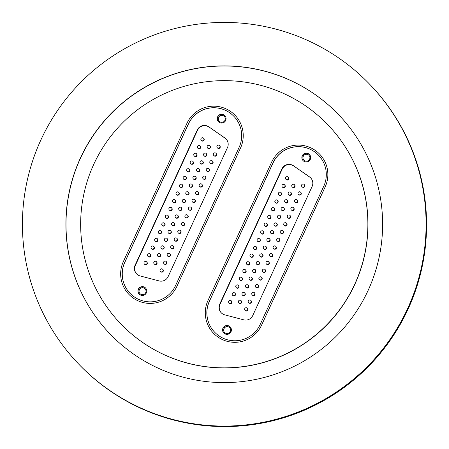 <?xml version="1.0" encoding="UTF-8"?>
<svg xmlns="http://www.w3.org/2000/svg" width="449" height="449" viewBox="0 0 449 449"><rect width="100%" height="100%" fill="white"/><g stroke="black" fill="none" stroke-linecap="round" stroke-linejoin="round"><path stroke-width="0.67" d="M370.868 85.501A201.848 201.814 136.5 0 1 370.925 85.568A201.848 201.814 136.5 0 1 407.883 308.833A201.848 201.814 136.5 0 1 78.115 363.477A201.848 201.814 136.5 0 1 78.053 363.415M93.79 164.255A143.624 143.596 136.5 0 1 328.432 125.372A143.624 143.596 136.5 0 1 354.727 284.234A143.624 143.596 136.5 0 1 120.085 323.117A143.624 143.596 136.5 0 1 93.79 164.255M328.432 125.372L328.533 125.479A143.624 143.596 136.5 0 1 354.828 284.34A143.624 143.596 136.5 0 1 120.186 323.224L120.085 323.117M109.438 333.326A158.374 158.345 136.5 0 1 80.489 158.2A158.374 158.345 136.5 0 1 339.18 115.275M368.129 290.396A158.374 158.345 136.5 0 1 109.388 333.27A158.374 158.345 136.5 0 1 80.388 158.093A158.374 158.345 136.5 0 1 339.13 115.219A158.374 158.345 136.5 0 1 368.129 290.396M40.893 139.936A201.848 201.814 136.5 0 1 370.666 85.293A201.848 201.814 136.5 0 1 407.625 308.558A201.848 201.814 136.5 0 1 77.851 363.202A201.848 201.814 136.5 0 1 40.893 139.936M370.666 85.293L370.807 85.439A201.848 201.814 136.5 0 1 407.765 308.704A201.848 201.814 136.5 0 1 77.991 363.348L77.851 363.202M370.925 85.568L371.149 85.798A201.848 201.814 136.5 0 1 408.107 309.064A201.848 201.814 136.5 0 1 78.334 363.707L78.115 363.477M123.352 261.587A29.499 29.494 -43.5 0 0 128.756 294.218A29.499 29.494 -43.5 0 0 176.951 286.232L240.535 147.99A29.499 29.494 -43.5 0 0 235.136 115.359A29.499 29.494 -43.5 0 0 186.936 123.346L123.352 261.587L186.936 123.346A29.499 29.494 136.5 0 1 235.136 115.359A29.499 29.494 136.5 0 1 240.535 147.99L176.951 286.232A29.499 29.494 136.5 0 1 128.756 294.218A29.499 29.494 136.5 0 1 123.352 261.587M207.982 300.499A29.499 29.494 -43.5 0 0 213.387 333.13A29.499 29.494 -43.5 0 0 261.582 325.143L325.166 186.907A29.499 29.494 -43.5 0 0 319.761 154.276A29.499 29.494 -43.5 0 0 271.566 162.263L207.982 300.499L271.566 162.263A29.499 29.494 136.5 0 1 319.761 154.276A29.499 29.494 136.5 0 1 325.166 186.907L261.582 325.143A29.499 29.494 136.5 0 1 213.387 333.13A29.499 29.494 136.5 0 1 207.982 300.499M163.217 271.269A1.555 1.555 -43.5 0 0 162.931 269.552L162.667 269.277A1.555 1.555 136.5 0 1 160.764 271.69A1.555 1.555 136.5 0 1 160.198 269.568A1.555 1.555 136.5 0 1 162.667 269.277A1.555 1.555 0 0 0 160.473 269.22A1.555 1.555 0 0 0 160.416 271.415L160.68 271.69A1.555 1.555 -43.5 0 0 163.217 271.269M166.77 263.541A1.555 1.555 -43.5 0 0 166.489 261.823L166.225 261.548A1.555 1.555 136.5 0 1 164.317 263.961A1.555 1.555 136.5 0 1 163.756 261.84A1.555 1.555 136.5 0 1 166.225 261.548A1.555 1.555 136.5 0 1 164.317 263.961A1.555 1.555 136.5 0 1 163.756 261.84A1.555 1.555 136.5 0 1 166.225 261.548A1.555 1.555 0 0 0 164.031 261.492A1.555 1.555 0 0 0 163.969 263.686L164.233 263.961A1.555 1.555 -43.5 0 0 166.77 263.541M170.328 255.812A1.555 1.555 -43.5 0 0 170.042 254.095L169.778 253.814A1.555 1.555 136.5 0 1 167.875 256.227A1.555 1.555 136.5 0 1 167.309 254.106A1.555 1.555 136.5 0 1 169.778 253.814A1.555 1.555 136.5 0 1 167.875 256.227A1.555 1.555 136.5 0 1 167.309 254.106A1.555 1.555 136.5 0 1 169.778 253.814A1.555 1.555 136.5 0 1 167.875 256.227A1.555 1.555 136.5 0 1 167.309 254.106A1.555 1.555 136.5 0 1 169.778 253.814A1.555 1.555 0 0 0 167.584 253.758A1.555 1.555 0 0 0 167.528 255.952L167.791 256.233A1.555 1.555 -43.5 0 0 170.328 255.812M173.881 248.084A1.555 1.555 -43.5 0 0 173.6 246.366L173.336 246.086A1.555 1.555 136.5 0 1 171.428 248.499A1.555 1.555 136.5 0 1 170.867 246.378A1.555 1.555 136.5 0 1 173.336 246.086A1.555 1.555 136.5 0 1 171.428 248.499A1.555 1.555 136.5 0 1 170.867 246.378A1.555 1.555 136.5 0 1 173.336 246.086A1.555 1.555 136.5 0 1 171.428 248.499A1.555 1.555 136.5 0 1 170.867 246.378A1.555 1.555 136.5 0 1 173.336 246.086A1.555 1.555 136.5 0 1 171.428 248.499A1.555 1.555 136.5 0 1 170.867 246.378A1.555 1.555 136.5 0 1 173.336 246.086A1.555 1.555 0 0 0 171.142 246.03A1.555 1.555 0 0 0 171.08 248.224L171.344 248.499A1.555 1.555 -43.5 0 0 173.881 248.084M177.439 240.35A1.555 1.555 -43.5 0 0 177.153 238.632L176.889 238.357A1.555 1.555 136.5 0 1 174.987 240.771A1.555 1.555 136.5 0 1 174.42 238.649A1.555 1.555 136.5 0 1 176.889 238.357A1.555 1.555 136.5 0 1 174.987 240.771A1.555 1.555 136.5 0 1 174.42 238.649A1.555 1.555 136.5 0 1 176.889 238.357A1.555 1.555 136.5 0 1 174.987 240.771A1.555 1.555 136.5 0 1 174.42 238.649A1.555 1.555 136.5 0 1 176.889 238.357A1.555 1.555 136.5 0 1 174.987 240.771A1.555 1.555 136.5 0 1 174.42 238.649A1.555 1.555 136.5 0 1 176.889 238.357A1.555 1.555 136.5 0 1 174.987 240.771A1.555 1.555 136.5 0 1 174.42 238.649A1.555 1.555 136.5 0 1 176.889 238.357A1.555 1.555 0 0 0 174.695 238.301A1.555 1.555 0 0 0 174.639 240.496L174.902 240.771A1.555 1.555 -43.5 0 0 177.439 240.35M180.992 232.621A1.555 1.555 -43.5 0 0 180.711 230.904L180.447 230.629A1.555 1.555 136.5 0 1 178.539 233.037A1.555 1.555 136.5 0 1 177.978 230.915A1.555 1.555 136.5 0 1 180.447 230.629A1.555 1.555 136.5 0 1 178.539 233.037A1.555 1.555 136.5 0 1 177.978 230.915A1.555 1.555 136.5 0 1 180.447 230.629A1.555 1.555 136.5 0 1 178.539 233.037A1.555 1.555 136.5 0 1 177.978 230.915A1.555 1.555 136.5 0 1 180.447 230.629A1.555 1.555 136.5 0 1 178.539 233.037A1.555 1.555 136.5 0 1 177.978 230.915A1.555 1.555 136.5 0 1 180.447 230.629A1.555 1.555 136.5 0 1 178.539 233.037A1.555 1.555 136.5 0 1 177.978 230.915A1.555 1.555 136.5 0 1 180.447 230.629A1.555 1.555 136.5 0 1 178.539 233.037A1.555 1.555 136.5 0 1 177.978 230.915A1.555 1.555 136.5 0 1 180.447 230.629A1.555 1.555 0 0 0 178.253 230.567A1.555 1.555 0 0 0 178.191 232.762L178.455 233.042A1.555 1.555 -43.5 0 0 180.992 232.621M184.55 224.893A1.555 1.555 -43.5 0 0 184.264 223.175L184 222.895A1.555 1.555 136.5 0 1 182.098 225.308A1.555 1.555 136.5 0 1 181.531 223.187A1.555 1.555 136.5 0 1 184 222.895A1.555 1.555 136.5 0 1 182.098 225.308A1.555 1.555 136.5 0 1 181.531 223.187A1.555 1.555 136.5 0 1 184 222.895A1.555 1.555 136.5 0 1 182.098 225.308A1.555 1.555 136.5 0 1 181.531 223.187A1.555 1.555 136.5 0 1 184 222.895A1.555 1.555 136.5 0 1 182.098 225.308A1.555 1.555 136.5 0 1 181.531 223.187A1.555 1.555 136.5 0 1 184 222.895A1.555 1.555 136.5 0 1 182.098 225.308A1.555 1.555 136.5 0 1 181.531 223.187A1.555 1.555 136.5 0 1 184 222.895A1.555 1.555 136.5 0 1 182.098 225.308A1.555 1.555 136.5 0 1 181.531 223.187A1.555 1.555 136.5 0 1 184 222.895A1.555 1.555 136.5 0 1 182.098 225.308A1.555 1.555 136.5 0 1 181.531 223.187A1.555 1.555 136.5 0 1 184 222.895A1.555 1.555 0 0 0 181.806 222.839A1.555 1.555 0 0 0 181.75 225.033L182.013 225.314A1.555 1.555 -43.5 0 0 184.55 224.893M188.103 217.159A1.555 1.555 -43.5 0 0 187.822 215.441L187.559 215.166A1.555 1.555 136.5 0 1 185.65 217.58A1.555 1.555 136.5 0 1 185.089 215.458A1.555 1.555 136.5 0 1 187.559 215.166A1.555 1.555 136.5 0 1 185.65 217.58A1.555 1.555 136.5 0 1 185.089 215.458A1.555 1.555 136.5 0 1 187.559 215.166A1.555 1.555 136.5 0 1 185.65 217.58A1.555 1.555 136.5 0 1 185.089 215.458A1.555 1.555 136.5 0 1 187.559 215.166A1.555 1.555 136.5 0 1 185.65 217.58A1.555 1.555 136.5 0 1 185.089 215.458A1.555 1.555 136.5 0 1 187.559 215.166A1.555 1.555 136.5 0 1 185.65 217.58A1.555 1.555 136.5 0 1 185.089 215.458A1.555 1.555 136.5 0 1 187.559 215.166A1.555 1.555 136.5 0 1 185.65 217.58A1.555 1.555 136.5 0 1 185.089 215.458A1.555 1.555 136.5 0 1 187.559 215.166A1.555 1.555 136.5 0 1 185.65 217.58A1.555 1.555 136.5 0 1 185.089 215.458A1.555 1.555 136.5 0 1 187.559 215.166A1.555 1.555 136.5 0 1 185.65 217.58A1.555 1.555 136.5 0 1 185.089 215.458A1.555 1.555 136.5 0 1 187.559 215.166A1.555 1.555 0 0 0 185.364 215.11A1.555 1.555 0 0 0 185.302 217.305L185.566 217.58A1.555 1.555 -43.5 0 0 188.103 217.159M220.105 147.592A1.555 1.555 -43.5 0 0 219.819 145.874L219.555 145.594A1.555 1.555 136.5 0 1 217.653 148.007A1.555 1.555 136.5 0 1 217.086 145.886A1.555 1.555 136.5 0 1 219.555 145.594A1.555 1.555 0 0 0 217.361 145.538A1.555 1.555 0 0 0 217.305 147.732L217.569 148.013A1.555 1.555 -43.5 0 0 220.105 147.592M216.547 155.32A1.555 1.555 -43.5 0 0 216.261 153.603L216.003 153.328A1.555 1.555 136.5 0 1 214.094 155.736A1.555 1.555 136.5 0 1 213.528 153.62A1.555 1.555 136.5 0 1 216.003 153.328A1.555 1.555 136.5 0 1 214.094 155.736A1.555 1.555 136.5 0 1 213.528 153.62A1.555 1.555 136.5 0 1 216.003 153.328A1.555 1.555 0 0 0 213.803 153.266A1.555 1.555 0 0 0 213.746 155.466L214.01 155.741A1.555 1.555 -43.5 0 0 216.547 155.32M212.994 163.049A1.555 1.555 -43.5 0 0 212.708 161.331L212.444 161.056A1.555 1.555 136.5 0 1 210.542 163.47A1.555 1.555 136.5 0 1 209.975 161.348A1.555 1.555 136.5 0 1 212.444 161.056A1.555 1.555 136.5 0 1 210.542 163.47A1.555 1.555 136.5 0 1 209.975 161.348A1.555 1.555 136.5 0 1 212.444 161.056A1.555 1.555 136.5 0 1 210.542 163.47A1.555 1.555 136.5 0 1 209.975 161.348A1.555 1.555 136.5 0 1 212.444 161.056A1.555 1.555 0 0 0 210.25 161A1.555 1.555 0 0 0 210.194 163.195L210.458 163.47A1.555 1.555 -43.5 0 0 212.994 163.049M209.436 170.783A1.555 1.555 -43.5 0 0 209.15 169.065L208.892 168.785A1.555 1.555 136.5 0 1 206.983 171.198A1.555 1.555 136.5 0 1 206.422 169.077A1.555 1.555 136.5 0 1 208.892 168.785A1.555 1.555 136.5 0 1 206.983 171.198A1.555 1.555 136.5 0 1 206.422 169.077A1.555 1.555 136.5 0 1 208.892 168.785A1.555 1.555 136.5 0 1 206.983 171.198A1.555 1.555 136.5 0 1 206.422 169.077A1.555 1.555 136.5 0 1 208.892 168.785A1.555 1.555 136.5 0 1 206.983 171.198A1.555 1.555 136.5 0 1 206.422 169.077A1.555 1.555 136.5 0 1 208.892 168.785A1.555 1.555 0 0 0 206.692 168.729A1.555 1.555 0 0 0 206.635 170.923L206.899 171.204A1.555 1.555 -43.5 0 0 209.436 170.783M205.883 178.511A1.555 1.555 -43.5 0 0 205.597 176.794L205.333 176.519A1.555 1.555 136.5 0 1 203.431 178.927A1.555 1.555 136.5 0 1 202.864 176.805A1.555 1.555 136.5 0 1 205.333 176.519A1.555 1.555 136.5 0 1 203.431 178.927A1.555 1.555 136.5 0 1 202.864 176.805A1.555 1.555 136.5 0 1 205.333 176.519A1.555 1.555 136.5 0 1 203.431 178.927A1.555 1.555 136.5 0 1 202.864 176.805A1.555 1.555 136.5 0 1 205.333 176.519A1.555 1.555 136.5 0 1 203.431 178.927A1.555 1.555 136.5 0 1 202.864 176.805A1.555 1.555 136.5 0 1 205.333 176.519A1.555 1.555 136.5 0 1 203.431 178.927A1.555 1.555 136.5 0 1 202.864 176.805A1.555 1.555 136.5 0 1 205.333 176.519A1.555 1.555 0 0 0 203.139 176.457A1.555 1.555 0 0 0 203.083 178.651L203.346 178.932A1.555 1.555 -43.5 0 0 205.883 178.511M202.325 186.24A1.555 1.555 -43.5 0 0 202.039 184.522L201.781 184.247A1.555 1.555 136.5 0 1 199.872 186.661A1.555 1.555 136.5 0 1 199.311 184.539A1.555 1.555 136.5 0 1 201.781 184.247A1.555 1.555 136.5 0 1 199.872 186.661A1.555 1.555 136.5 0 1 199.311 184.539A1.555 1.555 136.5 0 1 201.781 184.247A1.555 1.555 136.5 0 1 199.872 186.661A1.555 1.555 136.5 0 1 199.311 184.539A1.555 1.555 136.5 0 1 201.781 184.247A1.555 1.555 136.5 0 1 199.872 186.661A1.555 1.555 136.5 0 1 199.311 184.539A1.555 1.555 136.5 0 1 201.781 184.247A1.555 1.555 136.5 0 1 199.872 186.661A1.555 1.555 136.5 0 1 199.311 184.539A1.555 1.555 136.5 0 1 201.781 184.247A1.555 1.555 136.5 0 1 199.872 186.661A1.555 1.555 136.5 0 1 199.311 184.539A1.555 1.555 136.5 0 1 201.781 184.247A1.555 1.555 0 0 0 199.581 184.191A1.555 1.555 0 0 0 199.524 186.386L199.788 186.661A1.555 1.555 -43.5 0 0 202.325 186.24M198.772 193.974A1.555 1.555 -43.5 0 0 198.486 192.256L198.222 191.976A1.555 1.555 136.5 0 1 196.32 194.389A1.555 1.555 136.5 0 1 195.753 192.267A1.555 1.555 136.5 0 1 198.222 191.976A1.555 1.555 136.5 0 1 196.32 194.389A1.555 1.555 136.5 0 1 195.753 192.267A1.555 1.555 136.5 0 1 198.222 191.976A1.555 1.555 136.5 0 1 196.32 194.389A1.555 1.555 136.5 0 1 195.753 192.267A1.555 1.555 136.5 0 1 198.222 191.976A1.555 1.555 136.5 0 1 196.32 194.389A1.555 1.555 136.5 0 1 195.753 192.267A1.555 1.555 136.5 0 1 198.222 191.976A1.555 1.555 136.5 0 1 196.32 194.389A1.555 1.555 136.5 0 1 195.753 192.267A1.555 1.555 136.5 0 1 198.222 191.976A1.555 1.555 136.5 0 1 196.32 194.389A1.555 1.555 136.5 0 1 195.753 192.267A1.555 1.555 136.5 0 1 198.222 191.976A1.555 1.555 136.5 0 1 196.32 194.389A1.555 1.555 136.5 0 1 195.753 192.267A1.555 1.555 136.5 0 1 198.222 191.976A1.555 1.555 0 0 0 196.028 191.919A1.555 1.555 0 0 0 195.972 194.114L196.235 194.389A1.555 1.555 -43.5 0 0 198.772 193.974M195.214 201.702A1.555 1.555 -43.5 0 0 194.933 199.985L194.67 199.704A1.555 1.555 136.5 0 1 192.761 202.117A1.555 1.555 136.5 0 1 192.2 199.996A1.555 1.555 136.5 0 1 194.67 199.704A1.555 1.555 136.5 0 1 192.761 202.117A1.555 1.555 136.5 0 1 192.2 199.996A1.555 1.555 136.5 0 1 194.67 199.704A1.555 1.555 136.5 0 1 192.761 202.117A1.555 1.555 136.5 0 1 192.2 199.996A1.555 1.555 136.5 0 1 194.67 199.704A1.555 1.555 136.5 0 1 192.761 202.117A1.555 1.555 136.5 0 1 192.2 199.996A1.555 1.555 136.5 0 1 194.67 199.704A1.555 1.555 136.5 0 1 192.761 202.117A1.555 1.555 136.5 0 1 192.2 199.996A1.555 1.555 136.5 0 1 194.67 199.704A1.555 1.555 136.5 0 1 192.761 202.117A1.555 1.555 136.5 0 1 192.2 199.996A1.555 1.555 136.5 0 1 194.67 199.704A1.555 1.555 136.5 0 1 192.761 202.117A1.555 1.555 136.5 0 1 192.2 199.996A1.555 1.555 136.5 0 1 194.67 199.704A1.555 1.555 136.5 0 1 192.761 202.117A1.555 1.555 136.5 0 1 192.2 199.996A1.555 1.555 136.5 0 1 194.67 199.704A1.555 1.555 0 0 0 192.475 199.648A1.555 1.555 0 0 0 192.413 201.842L192.677 202.123A1.555 1.555 -43.5 0 0 195.214 201.702M191.661 209.43A1.555 1.555 -43.5 0 0 191.375 207.713L191.111 207.438A1.555 1.555 136.5 0 1 189.209 209.851A1.555 1.555 136.5 0 1 188.642 207.73A1.555 1.555 136.5 0 1 191.111 207.438A1.555 1.555 136.5 0 1 189.209 209.851A1.555 1.555 136.5 0 1 188.642 207.73A1.555 1.555 136.5 0 1 191.111 207.438A1.555 1.555 136.5 0 1 189.209 209.851A1.555 1.555 136.5 0 1 188.642 207.73A1.555 1.555 136.5 0 1 191.111 207.438A1.555 1.555 136.5 0 1 189.209 209.851A1.555 1.555 136.5 0 1 188.642 207.73A1.555 1.555 136.5 0 1 191.111 207.438A1.555 1.555 136.5 0 1 189.209 209.851A1.555 1.555 136.5 0 1 188.642 207.73A1.555 1.555 136.5 0 1 191.111 207.438A1.555 1.555 136.5 0 1 189.209 209.851A1.555 1.555 136.5 0 1 188.642 207.73A1.555 1.555 136.5 0 1 191.111 207.438A1.555 1.555 136.5 0 1 189.209 209.851A1.555 1.555 136.5 0 1 188.642 207.73A1.555 1.555 136.5 0 1 191.111 207.438A1.555 1.555 136.5 0 1 189.209 209.851A1.555 1.555 136.5 0 1 188.642 207.73A1.555 1.555 136.5 0 1 191.111 207.438A1.555 1.555 136.5 0 1 189.209 209.851A1.555 1.555 136.5 0 1 188.642 207.73A1.555 1.555 136.5 0 1 191.111 207.438A1.555 1.555 0 0 0 188.917 207.376A1.555 1.555 0 0 0 188.861 209.576L189.124 209.851A1.555 1.555 -43.5 0 0 191.661 209.43M146.374 292.883A4.417 4.417 -43.5 0 0 145.56 287.994A4.417 4.417 -43.5 0 0 138.348 289.19A4.417 4.417 -43.5 0 0 139.156 294.078A4.417 4.417 -43.5 0 0 146.374 292.883M145.633 288.073A4.417 4.417 -43.5 0 0 138.488 289.341A4.417 4.417 -43.5 0 0 139.224 294.151M145.689 292.653A3.508 3.508 -43.5 0 0 145.044 288.769A3.508 3.508 -43.5 0 0 139.313 289.717A3.508 3.508 -43.5 0 0 139.953 293.601A3.508 3.508 -43.5 0 0 145.689 292.653M145.072 288.802A3.508 3.508 -43.5 0 0 139.37 289.785A3.508 3.508 -43.5 0 0 139.987 293.629M225.656 120.506A4.417 4.417 -43.5 0 0 224.848 115.623A4.417 4.417 -43.5 0 0 217.63 116.819A4.417 4.417 -43.5 0 0 218.439 121.701A4.417 4.417 -43.5 0 0 225.656 120.506M224.915 115.696A4.417 4.417 -43.5 0 0 217.771 116.965A4.417 4.417 -43.5 0 0 218.511 121.774M224.971 120.276A3.508 3.508 -43.5 0 0 224.326 116.392A3.508 3.508 -43.5 0 0 218.596 117.346A3.508 3.508 -43.5 0 0 219.235 121.224A3.508 3.508 -43.5 0 0 224.971 120.276M224.36 116.426A3.508 3.508 -43.5 0 0 218.657 117.408A3.508 3.508 -43.5 0 0 219.269 121.258M156.695 262.003A1.555 1.555 136.5 0 1 156.982 263.72A1.555 1.555 136.5 0 1 154.445 264.141L154.181 263.866A1.555 1.555 136.5 0 1 153.968 262.02A1.555 1.555 136.5 0 1 156.437 261.728A1.555 1.555 136.5 0 1 154.529 264.141A1.555 1.555 136.5 0 1 154.181 263.866A1.555 1.555 0 0 1 154.237 261.672A1.555 1.555 0 0 1 156.437 261.728L156.695 262.003M160.254 254.274A1.555 1.555 136.5 0 1 160.54 255.992A1.555 1.555 136.5 0 1 158.003 256.413L157.739 256.138A1.555 1.555 136.5 0 1 157.52 254.291A1.555 1.555 136.5 0 1 159.99 253.999A1.555 1.555 136.5 0 1 158.087 256.413A1.555 1.555 136.5 0 1 157.739 256.138A1.555 1.555 0 0 1 157.795 253.943A1.555 1.555 0 0 1 159.99 253.999L160.254 254.274M163.806 246.546A1.555 1.555 136.5 0 1 164.093 248.263A1.555 1.555 136.5 0 1 161.556 248.684L161.292 248.404A1.555 1.555 136.5 0 1 161.073 246.557A1.555 1.555 136.5 0 1 163.548 246.265A1.555 1.555 136.5 0 1 161.64 248.679A1.555 1.555 136.5 0 1 161.292 248.404A1.555 1.555 0 0 1 161.348 246.209A1.555 1.555 0 0 1 163.548 246.265L163.806 246.546M167.365 238.817A1.555 1.555 136.5 0 1 167.651 240.535A1.555 1.555 136.5 0 1 165.114 240.95L164.85 240.675A1.555 1.555 136.5 0 1 164.631 238.829A1.555 1.555 136.5 0 1 167.101 238.537A1.555 1.555 136.5 0 1 165.198 240.95A1.555 1.555 136.5 0 1 164.85 240.675A1.555 1.555 0 0 1 164.906 238.481A1.555 1.555 0 0 1 167.101 238.537L167.365 238.817M170.917 231.083A1.555 1.555 136.5 0 1 171.204 232.801A1.555 1.555 136.5 0 1 168.667 233.222L168.403 232.947A1.555 1.555 136.5 0 1 168.184 231.1A1.555 1.555 136.5 0 1 170.654 230.808A1.555 1.555 136.5 0 1 168.751 233.222A1.555 1.555 136.5 0 1 168.403 232.947A1.555 1.555 0 0 1 168.459 230.752A1.555 1.555 0 0 1 170.654 230.808L170.917 231.083M174.476 223.355A1.555 1.555 136.5 0 1 174.762 225.072A1.555 1.555 136.5 0 1 172.225 225.493L171.961 225.213A1.555 1.555 136.5 0 1 171.743 223.366A1.555 1.555 136.5 0 1 174.212 223.08A1.555 1.555 136.5 0 1 172.309 225.488A1.555 1.555 136.5 0 1 171.961 225.213A1.555 1.555 0 0 1 172.018 223.018A1.555 1.555 0 0 1 174.212 223.08L174.476 223.355M178.029 215.627A1.555 1.555 136.5 0 1 178.315 217.344A1.555 1.555 136.5 0 1 175.778 217.765L175.514 217.484A1.555 1.555 136.5 0 1 175.295 215.638A1.555 1.555 136.5 0 1 177.765 215.346A1.555 1.555 136.5 0 1 175.862 217.759A1.555 1.555 136.5 0 1 175.514 217.484A1.555 1.555 0 0 1 175.57 215.29A1.555 1.555 0 0 1 177.765 215.346L178.029 215.627M210.031 146.054A1.555 1.555 136.5 0 1 210.312 147.772A1.555 1.555 136.5 0 1 207.775 148.192L207.517 147.917A1.555 1.555 136.5 0 1 207.298 146.071A1.555 1.555 136.5 0 1 209.767 145.779A1.555 1.555 136.5 0 1 207.865 148.192A1.555 1.555 136.5 0 1 207.517 147.917A1.555 1.555 0 0 1 207.573 145.717A1.555 1.555 0 0 1 209.767 145.779L210.031 146.054M206.473 153.782A1.555 1.555 136.5 0 1 206.759 155.5A1.555 1.555 136.5 0 1 204.222 155.921L203.958 155.646A1.555 1.555 136.5 0 1 203.739 153.799A1.555 1.555 136.5 0 1 206.209 153.507A1.555 1.555 136.5 0 1 204.306 155.921A1.555 1.555 136.5 0 1 203.958 155.646A1.555 1.555 0 0 1 204.014 153.451A1.555 1.555 0 0 1 206.209 153.507L206.473 153.782M202.92 161.517A1.555 1.555 136.5 0 1 203.201 163.234A1.555 1.555 136.5 0 1 200.664 163.655L200.406 163.374A1.555 1.555 136.5 0 1 200.187 161.528A1.555 1.555 136.5 0 1 202.656 161.236A1.555 1.555 136.5 0 1 200.754 163.649A1.555 1.555 136.5 0 1 200.406 163.374A1.555 1.555 0 0 1 200.462 161.18A1.555 1.555 0 0 1 202.656 161.236L202.92 161.517M199.362 169.245A1.555 1.555 136.5 0 1 199.648 170.962A1.555 1.555 136.5 0 1 197.111 171.383L196.847 171.103A1.555 1.555 136.5 0 1 196.628 169.256A1.555 1.555 136.5 0 1 199.098 168.97A1.555 1.555 136.5 0 1 197.195 171.378A1.555 1.555 136.5 0 1 196.847 171.103A1.555 1.555 0 0 1 196.903 168.908A1.555 1.555 0 0 1 199.098 168.97L199.362 169.245M195.809 176.973A1.555 1.555 136.5 0 1 196.09 178.691A1.555 1.555 136.5 0 1 193.553 179.112L193.294 178.837A1.555 1.555 136.5 0 1 193.076 176.99A1.555 1.555 136.5 0 1 195.545 176.698A1.555 1.555 136.5 0 1 193.642 179.112A1.555 1.555 136.5 0 1 193.294 178.837A1.555 1.555 0 0 1 193.351 176.642A1.555 1.555 0 0 1 195.545 176.698L195.809 176.973M192.251 184.707A1.555 1.555 136.5 0 1 192.537 186.425A1.555 1.555 136.5 0 1 190 186.84L189.736 186.565A1.555 1.555 136.5 0 1 189.517 184.719A1.555 1.555 136.5 0 1 191.987 184.427A1.555 1.555 136.5 0 1 190.084 186.84A1.555 1.555 136.5 0 1 189.736 186.565A1.555 1.555 0 0 1 189.792 184.371A1.555 1.555 0 0 1 191.987 184.427L192.251 184.707M188.698 192.436A1.555 1.555 136.5 0 1 188.978 194.153A1.555 1.555 136.5 0 1 186.442 194.574L186.183 194.294A1.555 1.555 136.5 0 1 185.965 192.447A1.555 1.555 136.5 0 1 188.434 192.155A1.555 1.555 136.5 0 1 186.531 194.569A1.555 1.555 136.5 0 1 186.183 194.294A1.555 1.555 0 0 1 186.24 192.099A1.555 1.555 0 0 1 188.434 192.155L188.698 192.436M185.14 200.164A1.555 1.555 136.5 0 1 185.426 201.882A1.555 1.555 136.5 0 1 182.889 202.303L182.625 202.028A1.555 1.555 136.5 0 1 182.406 200.181A1.555 1.555 136.5 0 1 184.876 199.889A1.555 1.555 136.5 0 1 182.973 202.303A1.555 1.555 136.5 0 1 182.625 202.028A1.555 1.555 0 0 1 182.681 199.827A1.555 1.555 0 0 1 184.876 199.889L185.14 200.164M181.587 207.893A1.555 1.555 136.5 0 1 181.867 209.61A1.555 1.555 136.5 0 1 179.336 210.031L179.072 209.756A1.555 1.555 136.5 0 1 178.854 207.909A1.555 1.555 136.5 0 1 181.323 207.618A1.555 1.555 136.5 0 1 179.42 210.031A1.555 1.555 136.5 0 1 179.072 209.756A1.555 1.555 0 0 1 179.129 207.561A1.555 1.555 0 0 1 181.323 207.618L181.587 207.893M146.907 262.188A1.555 1.555 136.5 0 1 147.193 263.905A1.555 1.555 136.5 0 1 144.657 264.326L144.393 264.046A1.555 1.555 136.5 0 1 144.174 262.199A1.555 1.555 136.5 0 1 146.643 261.907A1.555 1.555 136.5 0 1 144.741 264.321A1.555 1.555 136.5 0 1 144.393 264.046A1.555 1.555 0 0 1 144.449 261.851A1.555 1.555 0 0 1 146.643 261.907L146.907 262.188M150.466 254.454A1.555 1.555 136.5 0 1 150.746 256.171A1.555 1.555 136.5 0 1 148.209 256.592L147.951 256.317A1.555 1.555 136.5 0 1 147.732 254.471A1.555 1.555 136.5 0 1 150.202 254.179A1.555 1.555 136.5 0 1 148.299 256.592A1.555 1.555 136.5 0 1 147.951 256.317A1.555 1.555 0 0 1 148.007 254.123A1.555 1.555 0 0 1 150.202 254.179L150.466 254.454M154.018 246.726A1.555 1.555 136.5 0 1 154.304 248.443A1.555 1.555 136.5 0 1 151.768 248.864L151.504 248.589A1.555 1.555 136.5 0 1 151.285 246.742A1.555 1.555 136.5 0 1 153.754 246.45A1.555 1.555 136.5 0 1 151.852 248.864A1.555 1.555 136.5 0 1 151.504 248.589A1.555 1.555 0 0 1 151.56 246.394A1.555 1.555 0 0 1 153.754 246.45L154.018 246.726M157.577 238.997A1.555 1.555 136.5 0 1 157.857 240.715A1.555 1.555 136.5 0 1 155.32 241.135L155.057 240.855A1.555 1.555 136.5 0 1 154.843 239.008A1.555 1.555 136.5 0 1 157.313 238.716A1.555 1.555 136.5 0 1 155.41 241.13A1.555 1.555 136.5 0 1 155.057 240.855A1.555 1.555 0 0 1 155.118 238.66A1.555 1.555 0 0 1 157.313 238.716L157.577 238.997M161.129 231.269A1.555 1.555 136.5 0 1 161.416 232.986A1.555 1.555 136.5 0 1 158.879 233.401L158.615 233.126A1.555 1.555 136.5 0 1 158.396 231.28A1.555 1.555 136.5 0 1 160.865 230.988A1.555 1.555 136.5 0 1 158.963 233.401A1.555 1.555 136.5 0 1 158.615 233.126A1.555 1.555 0 0 1 158.671 230.932A1.555 1.555 0 0 1 160.865 230.988L161.129 231.269M164.688 223.535A1.555 1.555 136.5 0 1 164.968 225.252A1.555 1.555 136.5 0 1 162.431 225.673L162.168 225.398A1.555 1.555 136.5 0 1 161.954 223.551A1.555 1.555 136.5 0 1 164.424 223.26A1.555 1.555 136.5 0 1 162.521 225.673A1.555 1.555 136.5 0 1 162.168 225.398A1.555 1.555 0 0 1 162.229 223.204A1.555 1.555 0 0 1 164.424 223.26L164.688 223.535M168.24 215.806A1.555 1.555 136.5 0 1 168.527 217.524A1.555 1.555 136.5 0 1 165.99 217.945L165.726 217.664A1.555 1.555 136.5 0 1 165.507 215.817A1.555 1.555 136.5 0 1 167.977 215.531A1.555 1.555 136.5 0 1 166.074 217.939A1.555 1.555 136.5 0 1 165.726 217.664A1.555 1.555 0 0 1 165.782 215.469A1.555 1.555 0 0 1 167.977 215.531L168.24 215.806M171.799 208.078A1.555 1.555 136.5 0 1 172.079 209.795A1.555 1.555 136.5 0 1 169.542 210.216L169.279 209.936A1.555 1.555 136.5 0 1 169.065 208.089A1.555 1.555 136.5 0 1 171.535 207.797A1.555 1.555 136.5 0 1 169.627 210.211A1.555 1.555 136.5 0 1 169.279 209.936A1.555 1.555 0 0 1 169.34 207.741A1.555 1.555 0 0 1 171.535 207.797L171.799 208.078M203.795 138.505A1.555 1.555 136.5 0 1 204.082 140.223A1.555 1.555 136.5 0 1 201.545 140.644L201.281 140.369A1.555 1.555 136.5 0 1 201.062 138.522A1.555 1.555 136.5 0 1 203.532 138.23A1.555 1.555 136.5 0 1 201.629 140.644A1.555 1.555 136.5 0 1 201.281 140.369A1.555 1.555 0 0 1 201.337 138.169A1.555 1.555 0 0 1 203.532 138.23L203.795 138.505M200.243 146.234A1.555 1.555 136.5 0 1 200.523 147.951A1.555 1.555 136.5 0 1 197.987 148.372L197.723 148.097A1.555 1.555 136.5 0 1 197.509 146.251A1.555 1.555 136.5 0 1 199.979 145.959A1.555 1.555 136.5 0 1 198.071 148.372A1.555 1.555 136.5 0 1 197.723 148.097A1.555 1.555 0 0 1 197.785 145.903A1.555 1.555 0 0 1 199.979 145.959L200.243 146.234M196.684 153.968A1.555 1.555 136.5 0 1 196.971 155.685A1.555 1.555 136.5 0 1 194.434 156.106L194.17 155.825A1.555 1.555 136.5 0 1 193.951 153.979A1.555 1.555 136.5 0 1 196.421 153.687A1.555 1.555 136.5 0 1 194.518 156.1A1.555 1.555 136.5 0 1 194.17 155.825A1.555 1.555 0 0 1 194.226 153.631A1.555 1.555 0 0 1 196.421 153.687L196.684 153.968M193.132 161.696A1.555 1.555 136.5 0 1 193.412 163.414A1.555 1.555 136.5 0 1 190.876 163.834L190.612 163.554A1.555 1.555 136.5 0 1 190.398 161.707A1.555 1.555 136.5 0 1 192.868 161.421A1.555 1.555 136.5 0 1 190.96 163.829A1.555 1.555 136.5 0 1 190.612 163.554A1.555 1.555 0 0 1 190.673 161.359A1.555 1.555 0 0 1 192.868 161.421L193.132 161.696M189.573 169.425A1.555 1.555 136.5 0 1 189.86 171.142A1.555 1.555 136.5 0 1 187.323 171.563L187.059 171.288A1.555 1.555 136.5 0 1 186.84 169.441A1.555 1.555 136.5 0 1 189.31 169.15A1.555 1.555 136.5 0 1 187.407 171.563A1.555 1.555 136.5 0 1 187.059 171.288A1.555 1.555 0 0 1 187.115 169.093A1.555 1.555 0 0 1 189.31 169.15L189.573 169.425M186.021 177.159A1.555 1.555 136.5 0 1 186.301 178.876A1.555 1.555 136.5 0 1 183.764 179.291L183.501 179.016A1.555 1.555 136.5 0 1 183.287 177.17A1.555 1.555 136.5 0 1 185.757 176.878A1.555 1.555 136.5 0 1 183.849 179.291A1.555 1.555 136.5 0 1 183.501 179.016A1.555 1.555 0 0 1 183.562 176.822A1.555 1.555 0 0 1 185.757 176.878L186.021 177.159M182.462 184.887A1.555 1.555 136.5 0 1 182.749 186.604A1.555 1.555 136.5 0 1 180.212 187.025L179.948 186.745A1.555 1.555 136.5 0 1 179.729 184.898A1.555 1.555 136.5 0 1 182.199 184.606A1.555 1.555 136.5 0 1 180.296 187.02A1.555 1.555 136.5 0 1 179.948 186.745A1.555 1.555 0 0 1 180.004 184.55A1.555 1.555 0 0 1 182.199 184.606L182.462 184.887M178.91 192.615A1.555 1.555 136.5 0 1 179.19 194.333A1.555 1.555 136.5 0 1 176.653 194.754L176.39 194.479A1.555 1.555 136.5 0 1 176.176 192.632A1.555 1.555 136.5 0 1 178.646 192.34A1.555 1.555 136.5 0 1 176.738 194.754A1.555 1.555 136.5 0 1 176.39 194.479A1.555 1.555 0 0 1 176.451 192.279A1.555 1.555 0 0 1 178.646 192.34L178.91 192.615M175.351 200.344A1.555 1.555 136.5 0 1 175.638 202.061A1.555 1.555 136.5 0 1 173.101 202.482L172.837 202.207A1.555 1.555 136.5 0 1 172.618 200.361A1.555 1.555 136.5 0 1 175.088 200.069A1.555 1.555 136.5 0 1 173.185 202.482A1.555 1.555 136.5 0 1 172.837 202.207A1.555 1.555 0 0 1 172.893 200.013A1.555 1.555 0 0 1 175.088 200.069L175.351 200.344M129.907 293.18A27.95 27.945 136.5 0 1 124.822 262.295L188.4 124.059A27.95 27.945 136.5 0 1 234.036 116.459M135.098 265.213L197.307 129.957A7.762 7.762 136.5 0 1 208.779 126.82L224.848 137.944A7.762 7.762 136.5 0 1 227.486 147.569L168.111 276.651A7.762 7.762 136.5 0 1 159.092 280.922L140.183 275.961A7.762 7.762 136.5 0 1 135.098 265.213L135.334 265.46L197.543 130.21L197.307 129.957M175.542 285.581A27.95 27.945 136.5 0 1 129.879 293.146A27.95 27.945 136.5 0 1 124.766 262.233L188.344 123.997A27.95 27.945 136.5 0 1 234.008 116.431A27.95 27.945 136.5 0 1 239.126 147.345L175.542 285.581M226.178 139.111A7.762 7.762 -43.5 0 0 225.089 138.197L224.848 137.944M208.779 126.82L225.089 138.197M209.015 127.067A7.762 7.762 -43.5 0 0 197.543 130.21M135.334 265.46A7.762 7.762 -43.5 0 0 136.642 273.924M247.848 310.186A1.555 1.555 -43.5 0 0 247.562 308.469L247.298 308.188A1.555 1.555 136.5 0 1 245.395 310.601A1.555 1.555 136.5 0 1 244.828 308.48A1.555 1.555 136.5 0 1 247.298 308.188A1.555 1.555 0 0 0 245.103 308.132A1.555 1.555 0 0 0 245.047 310.326L245.311 310.607A1.555 1.555 -43.5 0 0 247.848 310.186M251.401 302.452A1.555 1.555 -43.5 0 0 251.114 300.735L250.856 300.46A1.555 1.555 136.5 0 1 248.948 302.873A1.555 1.555 136.5 0 1 248.381 300.751A1.555 1.555 136.5 0 1 250.856 300.46A1.555 1.555 136.5 0 1 248.948 302.873A1.555 1.555 136.5 0 1 248.381 300.751A1.555 1.555 136.5 0 1 250.856 300.46A1.555 1.555 0 0 0 248.656 300.403A1.555 1.555 0 0 0 248.6 302.598L248.864 302.873A1.555 1.555 -43.5 0 0 251.401 302.452M254.959 294.724A1.555 1.555 -43.5 0 0 254.673 293.006L254.409 292.731A1.555 1.555 136.5 0 1 252.506 295.145A1.555 1.555 136.5 0 1 251.94 293.023A1.555 1.555 136.5 0 1 254.409 292.731A1.555 1.555 136.5 0 1 252.506 295.145A1.555 1.555 136.5 0 1 251.94 293.023A1.555 1.555 136.5 0 1 254.409 292.731A1.555 1.555 136.5 0 1 252.506 295.145A1.555 1.555 136.5 0 1 251.94 293.023A1.555 1.555 136.5 0 1 254.409 292.731A1.555 1.555 0 0 0 252.215 292.669A1.555 1.555 0 0 0 252.158 294.87L252.422 295.145A1.555 1.555 -43.5 0 0 254.959 294.724M258.512 286.995A1.555 1.555 -43.5 0 0 258.226 285.278L257.962 284.997A1.555 1.555 136.5 0 1 256.059 287.411A1.555 1.555 136.5 0 1 255.492 285.289A1.555 1.555 136.5 0 1 257.962 284.997A1.555 1.555 136.5 0 1 256.059 287.411A1.555 1.555 136.5 0 1 255.492 285.289A1.555 1.555 136.5 0 1 257.962 284.997A1.555 1.555 136.5 0 1 256.059 287.411A1.555 1.555 136.5 0 1 255.492 285.289A1.555 1.555 136.5 0 1 257.962 284.997A1.555 1.555 136.5 0 1 256.059 287.411A1.555 1.555 136.5 0 1 255.492 285.289A1.555 1.555 136.5 0 1 257.962 284.997A1.555 1.555 0 0 0 255.767 284.941A1.555 1.555 0 0 0 255.711 287.136L255.975 287.416A1.555 1.555 -43.5 0 0 258.512 286.995M262.07 279.261A1.555 1.555 -43.5 0 0 261.784 277.544L261.52 277.269A1.555 1.555 136.5 0 1 259.617 279.682A1.555 1.555 136.5 0 1 259.051 277.561A1.555 1.555 136.5 0 1 261.52 277.269A1.555 1.555 136.5 0 1 259.617 279.682A1.555 1.555 136.5 0 1 259.051 277.561A1.555 1.555 136.5 0 1 261.52 277.269A1.555 1.555 136.5 0 1 259.617 279.682A1.555 1.555 136.5 0 1 259.051 277.561A1.555 1.555 136.5 0 1 261.52 277.269A1.555 1.555 136.5 0 1 259.617 279.682A1.555 1.555 136.5 0 1 259.051 277.561A1.555 1.555 136.5 0 1 261.52 277.269A1.555 1.555 136.5 0 1 259.617 279.682A1.555 1.555 136.5 0 1 259.051 277.561A1.555 1.555 136.5 0 1 261.52 277.269A1.555 1.555 0 0 0 259.326 277.213A1.555 1.555 0 0 0 259.269 279.407L259.533 279.682A1.555 1.555 -43.5 0 0 262.07 279.261M265.623 271.533A1.555 1.555 -43.5 0 0 265.337 269.815L265.073 269.54A1.555 1.555 136.5 0 1 263.17 271.954A1.555 1.555 136.5 0 1 262.603 269.832A1.555 1.555 136.5 0 1 265.073 269.54A1.555 1.555 136.5 0 1 263.17 271.954A1.555 1.555 136.5 0 1 262.603 269.832A1.555 1.555 136.5 0 1 265.073 269.54A1.555 1.555 136.5 0 1 263.17 271.954A1.555 1.555 136.5 0 1 262.603 269.832A1.555 1.555 136.5 0 1 265.073 269.54A1.555 1.555 136.5 0 1 263.17 271.954A1.555 1.555 136.5 0 1 262.603 269.832A1.555 1.555 136.5 0 1 265.073 269.54A1.555 1.555 136.5 0 1 263.17 271.954A1.555 1.555 136.5 0 1 262.603 269.832A1.555 1.555 136.5 0 1 265.073 269.54A1.555 1.555 136.5 0 1 263.17 271.954A1.555 1.555 136.5 0 1 262.603 269.832A1.555 1.555 136.5 0 1 265.073 269.54A1.555 1.555 0 0 0 262.878 269.484A1.555 1.555 0 0 0 262.822 271.679L263.086 271.954A1.555 1.555 -43.5 0 0 265.623 271.533M269.175 263.804A1.555 1.555 -43.5 0 0 268.895 262.087L268.631 261.806A1.555 1.555 136.5 0 1 266.728 264.22A1.555 1.555 136.5 0 1 266.162 262.098A1.555 1.555 136.5 0 1 268.631 261.806A1.555 1.555 136.5 0 1 266.728 264.22A1.555 1.555 136.5 0 1 266.162 262.098A1.555 1.555 136.5 0 1 268.631 261.806A1.555 1.555 136.5 0 1 266.728 264.22A1.555 1.555 136.5 0 1 266.162 262.098A1.555 1.555 136.5 0 1 268.631 261.806A1.555 1.555 136.5 0 1 266.728 264.22A1.555 1.555 136.5 0 1 266.162 262.098A1.555 1.555 136.5 0 1 268.631 261.806A1.555 1.555 136.5 0 1 266.728 264.22A1.555 1.555 136.5 0 1 266.162 262.098A1.555 1.555 136.5 0 1 268.631 261.806A1.555 1.555 136.5 0 1 266.728 264.22A1.555 1.555 136.5 0 1 266.162 262.098A1.555 1.555 136.5 0 1 268.631 261.806A1.555 1.555 136.5 0 1 266.728 264.22A1.555 1.555 136.5 0 1 266.162 262.098A1.555 1.555 136.5 0 1 268.631 261.806A1.555 1.555 0 0 0 266.437 261.75A1.555 1.555 0 0 0 266.38 263.945L266.644 264.225A1.555 1.555 -43.5 0 0 269.175 263.804M272.734 256.076A1.555 1.555 -43.5 0 0 272.448 254.358L272.184 254.078A1.555 1.555 136.5 0 1 270.281 256.491A1.555 1.555 136.5 0 1 269.714 254.37A1.555 1.555 136.5 0 1 272.184 254.078A1.555 1.555 136.5 0 1 270.281 256.491A1.555 1.555 136.5 0 1 269.714 254.37A1.555 1.555 136.5 0 1 272.184 254.078A1.555 1.555 136.5 0 1 270.281 256.491A1.555 1.555 136.5 0 1 269.714 254.37A1.555 1.555 136.5 0 1 272.184 254.078A1.555 1.555 136.5 0 1 270.281 256.491A1.555 1.555 136.5 0 1 269.714 254.37A1.555 1.555 136.5 0 1 272.184 254.078A1.555 1.555 136.5 0 1 270.281 256.491A1.555 1.555 136.5 0 1 269.714 254.37A1.555 1.555 136.5 0 1 272.184 254.078A1.555 1.555 136.5 0 1 270.281 256.491A1.555 1.555 136.5 0 1 269.714 254.37A1.555 1.555 136.5 0 1 272.184 254.078A1.555 1.555 136.5 0 1 270.281 256.491A1.555 1.555 136.5 0 1 269.714 254.37A1.555 1.555 136.5 0 1 272.184 254.078A1.555 1.555 136.5 0 1 270.281 256.491A1.555 1.555 136.5 0 1 269.714 254.37A1.555 1.555 136.5 0 1 272.184 254.078A1.555 1.555 0 0 0 269.989 254.022A1.555 1.555 0 0 0 269.933 256.216L270.197 256.497A1.555 1.555 -43.5 0 0 272.734 256.076M304.731 186.503A1.555 1.555 -43.5 0 0 304.45 184.786L304.186 184.511A1.555 1.555 136.5 0 1 302.284 186.919A1.555 1.555 136.5 0 1 301.717 184.797A1.555 1.555 136.5 0 1 304.186 184.511A1.555 1.555 0 0 0 301.992 184.449A1.555 1.555 0 0 0 301.93 186.644L302.194 186.924A1.555 1.555 -43.5 0 0 304.731 186.503M301.178 194.232A1.555 1.555 -43.5 0 0 300.892 192.514L300.628 192.239A1.555 1.555 136.5 0 1 298.725 194.653A1.555 1.555 136.5 0 1 298.158 192.531A1.555 1.555 136.5 0 1 300.628 192.239A1.555 1.555 136.5 0 1 298.725 194.653A1.555 1.555 136.5 0 1 298.158 192.531A1.555 1.555 136.5 0 1 300.628 192.239A1.555 1.555 0 0 0 298.433 192.183A1.555 1.555 0 0 0 298.377 194.378L298.641 194.653A1.555 1.555 -43.5 0 0 301.178 194.232M297.62 201.966A1.555 1.555 -43.5 0 0 297.339 200.248L297.075 199.968A1.555 1.555 136.5 0 1 295.173 202.381A1.555 1.555 136.5 0 1 294.606 200.26A1.555 1.555 136.5 0 1 297.075 199.968A1.555 1.555 136.5 0 1 295.173 202.381A1.555 1.555 136.5 0 1 294.606 200.26A1.555 1.555 136.5 0 1 297.075 199.968A1.555 1.555 136.5 0 1 295.173 202.381A1.555 1.555 136.5 0 1 294.606 200.26A1.555 1.555 136.5 0 1 297.075 199.968A1.555 1.555 0 0 0 294.881 199.912A1.555 1.555 0 0 0 294.819 202.106L295.083 202.381A1.555 1.555 -43.5 0 0 297.62 201.966M294.067 209.694A1.555 1.555 -43.5 0 0 293.781 207.977L293.517 207.696A1.555 1.555 136.5 0 1 291.614 210.11A1.555 1.555 136.5 0 1 291.047 207.988A1.555 1.555 136.5 0 1 293.517 207.696A1.555 1.555 136.5 0 1 291.614 210.11A1.555 1.555 136.5 0 1 291.047 207.988A1.555 1.555 136.5 0 1 293.517 207.696A1.555 1.555 136.5 0 1 291.614 210.11A1.555 1.555 136.5 0 1 291.047 207.988A1.555 1.555 136.5 0 1 293.517 207.696A1.555 1.555 136.5 0 1 291.614 210.11A1.555 1.555 136.5 0 1 291.047 207.988A1.555 1.555 136.5 0 1 293.517 207.696A1.555 1.555 0 0 0 291.322 207.64A1.555 1.555 0 0 0 291.266 209.835L291.53 210.115A1.555 1.555 -43.5 0 0 294.067 209.694M290.509 217.423A1.555 1.555 -43.5 0 0 290.228 215.705L289.964 215.43A1.555 1.555 136.5 0 1 288.062 217.844A1.555 1.555 136.5 0 1 287.495 215.722A1.555 1.555 136.5 0 1 289.964 215.43A1.555 1.555 136.5 0 1 288.062 217.844A1.555 1.555 136.5 0 1 287.495 215.722A1.555 1.555 136.5 0 1 289.964 215.43A1.555 1.555 136.5 0 1 288.062 217.844A1.555 1.555 136.5 0 1 287.495 215.722A1.555 1.555 136.5 0 1 289.964 215.43A1.555 1.555 136.5 0 1 288.062 217.844A1.555 1.555 136.5 0 1 287.495 215.722A1.555 1.555 136.5 0 1 289.964 215.43A1.555 1.555 136.5 0 1 288.062 217.844A1.555 1.555 136.5 0 1 287.495 215.722A1.555 1.555 136.5 0 1 289.964 215.43A1.555 1.555 0 0 0 287.77 215.374A1.555 1.555 0 0 0 287.714 217.569L287.972 217.844A1.555 1.555 -43.5 0 0 290.509 217.423M286.956 225.151A1.555 1.555 -43.5 0 0 286.67 223.434L286.406 223.159A1.555 1.555 136.5 0 1 284.503 225.572A1.555 1.555 136.5 0 1 283.936 223.45A1.555 1.555 136.5 0 1 286.406 223.159A1.555 1.555 136.5 0 1 284.503 225.572A1.555 1.555 136.5 0 1 283.936 223.45A1.555 1.555 136.5 0 1 286.406 223.159A1.555 1.555 136.5 0 1 284.503 225.572A1.555 1.555 136.5 0 1 283.936 223.45A1.555 1.555 136.5 0 1 286.406 223.159A1.555 1.555 136.5 0 1 284.503 225.572A1.555 1.555 136.5 0 1 283.936 223.45A1.555 1.555 136.5 0 1 286.406 223.159A1.555 1.555 136.5 0 1 284.503 225.572A1.555 1.555 136.5 0 1 283.936 223.45A1.555 1.555 136.5 0 1 286.406 223.159A1.555 1.555 136.5 0 1 284.503 225.572A1.555 1.555 136.5 0 1 283.936 223.45A1.555 1.555 136.5 0 1 286.406 223.159A1.555 1.555 0 0 0 284.211 223.102A1.555 1.555 0 0 0 284.155 225.297L284.419 225.572A1.555 1.555 -43.5 0 0 286.956 225.151M283.398 232.885A1.555 1.555 -43.5 0 0 283.117 231.168L282.853 230.887A1.555 1.555 136.5 0 1 280.951 233.3A1.555 1.555 136.5 0 1 280.384 231.179A1.555 1.555 136.5 0 1 282.853 230.887A1.555 1.555 136.5 0 1 280.951 233.3A1.555 1.555 136.5 0 1 280.384 231.179A1.555 1.555 136.5 0 1 282.853 230.887A1.555 1.555 136.5 0 1 280.951 233.3A1.555 1.555 136.5 0 1 280.384 231.179A1.555 1.555 136.5 0 1 282.853 230.887A1.555 1.555 136.5 0 1 280.951 233.3A1.555 1.555 136.5 0 1 280.384 231.179A1.555 1.555 136.5 0 1 282.853 230.887A1.555 1.555 136.5 0 1 280.951 233.3A1.555 1.555 136.5 0 1 280.384 231.179A1.555 1.555 136.5 0 1 282.853 230.887A1.555 1.555 136.5 0 1 280.951 233.3A1.555 1.555 136.5 0 1 280.384 231.179A1.555 1.555 136.5 0 1 282.853 230.887A1.555 1.555 136.5 0 1 280.951 233.3A1.555 1.555 136.5 0 1 280.384 231.179A1.555 1.555 136.5 0 1 282.853 230.887A1.555 1.555 0 0 0 280.659 230.831A1.555 1.555 0 0 0 280.603 233.025L280.861 233.306A1.555 1.555 -43.5 0 0 283.398 232.885M279.845 240.613A1.555 1.555 -43.5 0 0 279.559 238.896L279.295 238.621A1.555 1.555 136.5 0 1 277.392 241.029A1.555 1.555 136.5 0 1 276.825 238.913A1.555 1.555 136.5 0 1 279.295 238.621A1.555 1.555 136.5 0 1 277.392 241.029A1.555 1.555 136.5 0 1 276.825 238.913A1.555 1.555 136.5 0 1 279.295 238.621A1.555 1.555 136.5 0 1 277.392 241.029A1.555 1.555 136.5 0 1 276.825 238.913A1.555 1.555 136.5 0 1 279.295 238.621A1.555 1.555 136.5 0 1 277.392 241.029A1.555 1.555 136.5 0 1 276.825 238.913A1.555 1.555 136.5 0 1 279.295 238.621A1.555 1.555 136.5 0 1 277.392 241.029A1.555 1.555 136.5 0 1 276.825 238.913A1.555 1.555 136.5 0 1 279.295 238.621A1.555 1.555 136.5 0 1 277.392 241.029A1.555 1.555 136.5 0 1 276.825 238.913A1.555 1.555 136.5 0 1 279.295 238.621A1.555 1.555 136.5 0 1 277.392 241.029A1.555 1.555 136.5 0 1 276.825 238.913A1.555 1.555 136.5 0 1 279.295 238.621A1.555 1.555 136.5 0 1 277.392 241.029A1.555 1.555 136.5 0 1 276.825 238.913A1.555 1.555 136.5 0 1 279.295 238.621A1.555 1.555 0 0 0 277.1 238.559A1.555 1.555 0 0 0 277.044 240.759L277.308 241.034A1.555 1.555 -43.5 0 0 279.845 240.613M276.287 248.342A1.555 1.555 -43.5 0 0 276.006 246.624L275.742 246.349A1.555 1.555 136.5 0 1 273.839 248.763A1.555 1.555 136.5 0 1 273.273 246.641A1.555 1.555 136.5 0 1 275.742 246.349A1.555 1.555 136.5 0 1 273.839 248.763A1.555 1.555 136.5 0 1 273.273 246.641A1.555 1.555 136.5 0 1 275.742 246.349A1.555 1.555 136.5 0 1 273.839 248.763A1.555 1.555 136.5 0 1 273.273 246.641A1.555 1.555 136.5 0 1 275.742 246.349A1.555 1.555 136.5 0 1 273.839 248.763A1.555 1.555 136.5 0 1 273.273 246.641A1.555 1.555 136.5 0 1 275.742 246.349A1.555 1.555 136.5 0 1 273.839 248.763A1.555 1.555 136.5 0 1 273.273 246.641A1.555 1.555 136.5 0 1 275.742 246.349A1.555 1.555 136.5 0 1 273.839 248.763A1.555 1.555 136.5 0 1 273.273 246.641A1.555 1.555 136.5 0 1 275.742 246.349A1.555 1.555 136.5 0 1 273.839 248.763A1.555 1.555 136.5 0 1 273.273 246.641A1.555 1.555 136.5 0 1 275.742 246.349A1.555 1.555 136.5 0 1 273.839 248.763A1.555 1.555 136.5 0 1 273.273 246.641A1.555 1.555 136.5 0 1 275.742 246.349A1.555 1.555 136.5 0 1 273.839 248.763A1.555 1.555 136.5 0 1 273.273 246.641A1.555 1.555 136.5 0 1 275.742 246.349A1.555 1.555 0 0 0 273.548 246.293A1.555 1.555 0 0 0 273.492 248.488L273.75 248.763A1.555 1.555 -43.5 0 0 276.287 248.342M230.999 331.794A4.417 4.417 -43.5 0 0 230.191 326.906A4.417 4.417 -43.5 0 0 222.973 328.107A4.417 4.417 -43.5 0 0 223.782 332.99A4.417 4.417 -43.5 0 0 230.999 331.794M230.264 326.984A4.417 4.417 -43.5 0 0 223.114 328.253A4.417 4.417 -43.5 0 0 223.855 333.063M230.315 331.564A3.508 3.508 -43.5 0 0 229.675 327.68A3.508 3.508 -43.5 0 0 223.939 328.629A3.508 3.508 -43.5 0 0 224.584 332.513A3.508 3.508 -43.5 0 0 230.315 331.564M229.703 327.714A3.508 3.508 -43.5 0 0 224 328.696A3.508 3.508 -43.5 0 0 224.612 332.546M310.281 159.417A4.417 4.417 -43.5 0 0 309.473 154.535A4.417 4.417 -43.5 0 0 302.261 155.73A4.417 4.417 -43.5 0 0 303.069 160.613A4.417 4.417 -43.5 0 0 310.281 159.417M309.546 154.608A4.417 4.417 -43.5 0 0 302.401 155.876A4.417 4.417 -43.5 0 0 303.137 160.686M309.602 159.187A3.508 3.508 -43.5 0 0 308.957 155.309A3.508 3.508 -43.5 0 0 303.227 156.258A3.508 3.508 -43.5 0 0 303.866 160.136A3.508 3.508 -43.5 0 0 309.602 159.187M308.985 155.337A3.508 3.508 -43.5 0 0 303.283 156.319A3.508 3.508 -43.5 0 0 303.9 160.17M241.326 300.92A1.555 1.555 136.5 0 1 241.613 302.637A1.555 1.555 136.5 0 1 239.076 303.058L238.812 302.778A1.555 1.555 136.5 0 1 238.593 300.931A1.555 1.555 136.5 0 1 241.062 300.639A1.555 1.555 136.5 0 1 239.16 303.053A1.555 1.555 136.5 0 1 238.812 302.778A1.555 1.555 0 0 1 238.868 300.583A1.555 1.555 0 0 1 241.062 300.639L241.326 300.92M244.885 293.186A1.555 1.555 136.5 0 1 245.165 294.903A1.555 1.555 136.5 0 1 242.628 295.324L242.365 295.049A1.555 1.555 136.5 0 1 242.151 293.203A1.555 1.555 136.5 0 1 244.621 292.911A1.555 1.555 136.5 0 1 242.718 295.324A1.555 1.555 136.5 0 1 242.365 295.049A1.555 1.555 0 0 1 242.426 292.855A1.555 1.555 0 0 1 244.621 292.911L244.885 293.186M248.437 285.457A1.555 1.555 136.5 0 1 248.724 287.175A1.555 1.555 136.5 0 1 246.187 287.596L245.923 287.321A1.555 1.555 136.5 0 1 245.704 285.474A1.555 1.555 136.5 0 1 248.174 285.182A1.555 1.555 136.5 0 1 246.271 287.596A1.555 1.555 136.5 0 1 245.923 287.321A1.555 1.555 0 0 1 245.979 285.121A1.555 1.555 0 0 1 248.174 285.182L248.437 285.457M251.996 277.729A1.555 1.555 136.5 0 1 252.276 279.446A1.555 1.555 136.5 0 1 249.739 279.867L249.476 279.587A1.555 1.555 136.5 0 1 249.262 277.74A1.555 1.555 136.5 0 1 251.732 277.448A1.555 1.555 136.5 0 1 249.829 279.862A1.555 1.555 136.5 0 1 249.476 279.587A1.555 1.555 0 0 1 249.537 277.392A1.555 1.555 0 0 1 251.732 277.448L251.996 277.729M255.548 270.001A1.555 1.555 136.5 0 1 255.835 271.718A1.555 1.555 136.5 0 1 253.298 272.133L253.034 271.858A1.555 1.555 136.5 0 1 252.815 270.012A1.555 1.555 136.5 0 1 255.285 269.72A1.555 1.555 136.5 0 1 253.382 272.133A1.555 1.555 136.5 0 1 253.034 271.858A1.555 1.555 0 0 1 253.09 269.664A1.555 1.555 0 0 1 255.285 269.72L255.548 270.001M259.107 262.267A1.555 1.555 136.5 0 1 259.387 263.984A1.555 1.555 136.5 0 1 256.85 264.405L256.587 264.13A1.555 1.555 136.5 0 1 256.373 262.283A1.555 1.555 136.5 0 1 258.843 261.992A1.555 1.555 136.5 0 1 256.935 264.405A1.555 1.555 136.5 0 1 256.587 264.13A1.555 1.555 0 0 1 256.648 261.935A1.555 1.555 0 0 1 258.843 261.992L259.107 262.267M262.659 254.538A1.555 1.555 136.5 0 1 262.946 256.256A1.555 1.555 136.5 0 1 260.409 256.676L260.145 256.396A1.555 1.555 136.5 0 1 259.926 254.549A1.555 1.555 136.5 0 1 262.396 254.263A1.555 1.555 136.5 0 1 260.493 256.671A1.555 1.555 136.5 0 1 260.145 256.396A1.555 1.555 0 0 1 260.201 254.201A1.555 1.555 0 0 1 262.396 254.263L262.659 254.538M294.656 184.966A1.555 1.555 136.5 0 1 294.942 186.683A1.555 1.555 136.5 0 1 292.406 187.104L292.142 186.829A1.555 1.555 136.5 0 1 291.929 184.982A1.555 1.555 136.5 0 1 294.398 184.691A1.555 1.555 136.5 0 1 292.49 187.104A1.555 1.555 136.5 0 1 292.142 186.829A1.555 1.555 0 0 1 292.198 184.634A1.555 1.555 0 0 1 294.398 184.691L294.656 184.966M291.104 192.7A1.555 1.555 136.5 0 1 291.39 194.417A1.555 1.555 136.5 0 1 288.853 194.832L288.589 194.557A1.555 1.555 136.5 0 1 288.37 192.711A1.555 1.555 136.5 0 1 290.84 192.419A1.555 1.555 136.5 0 1 288.937 194.832A1.555 1.555 136.5 0 1 288.589 194.557A1.555 1.555 0 0 1 288.645 192.363A1.555 1.555 0 0 1 290.84 192.419L291.104 192.7M287.551 200.428A1.555 1.555 136.5 0 1 287.831 202.145A1.555 1.555 136.5 0 1 285.295 202.566L285.031 202.286A1.555 1.555 136.5 0 1 284.818 200.439A1.555 1.555 136.5 0 1 287.287 200.147A1.555 1.555 136.5 0 1 285.379 202.561A1.555 1.555 136.5 0 1 285.031 202.286A1.555 1.555 0 0 1 285.093 200.091A1.555 1.555 0 0 1 287.287 200.147L287.551 200.428M283.993 208.156A1.555 1.555 136.5 0 1 284.279 209.874A1.555 1.555 136.5 0 1 281.742 210.295L281.478 210.02A1.555 1.555 136.5 0 1 281.259 208.173A1.555 1.555 136.5 0 1 283.729 207.881A1.555 1.555 136.5 0 1 281.826 210.295A1.555 1.555 136.5 0 1 281.478 210.02A1.555 1.555 0 0 1 281.534 207.825A1.555 1.555 0 0 1 283.729 207.881L283.993 208.156M280.44 215.885A1.555 1.555 136.5 0 1 280.72 217.602A1.555 1.555 136.5 0 1 278.184 218.023L277.92 217.748A1.555 1.555 136.5 0 1 277.707 215.902A1.555 1.555 136.5 0 1 280.176 215.61A1.555 1.555 136.5 0 1 278.268 218.023A1.555 1.555 136.5 0 1 277.92 217.748A1.555 1.555 0 0 1 277.982 215.554A1.555 1.555 0 0 1 280.176 215.61L280.44 215.885M276.881 223.619A1.555 1.555 136.5 0 1 277.168 225.336A1.555 1.555 136.5 0 1 274.631 225.757L274.367 225.477A1.555 1.555 136.5 0 1 274.148 223.63A1.555 1.555 136.5 0 1 276.618 223.338A1.555 1.555 136.5 0 1 274.715 225.752A1.555 1.555 136.5 0 1 274.367 225.477A1.555 1.555 0 0 1 274.423 223.282A1.555 1.555 0 0 1 276.618 223.338L276.881 223.619M273.329 231.347A1.555 1.555 136.5 0 1 273.609 233.065A1.555 1.555 136.5 0 1 271.073 233.486L270.809 233.211A1.555 1.555 136.5 0 1 270.595 231.364A1.555 1.555 136.5 0 1 273.065 231.072A1.555 1.555 136.5 0 1 271.157 233.48A1.555 1.555 136.5 0 1 270.809 233.211A1.555 1.555 0 0 1 270.87 231.011A1.555 1.555 0 0 1 273.065 231.072L273.329 231.347M269.77 239.076A1.555 1.555 136.5 0 1 270.057 240.793A1.555 1.555 136.5 0 1 267.52 241.214L267.256 240.939A1.555 1.555 136.5 0 1 267.037 239.093A1.555 1.555 136.5 0 1 269.507 238.801A1.555 1.555 136.5 0 1 267.604 241.214A1.555 1.555 136.5 0 1 267.256 240.939A1.555 1.555 0 0 1 267.312 238.745A1.555 1.555 0 0 1 269.507 238.801L269.77 239.076M266.218 246.81A1.555 1.555 136.5 0 1 266.498 248.527A1.555 1.555 136.5 0 1 263.961 248.948L263.698 248.667A1.555 1.555 136.5 0 1 263.484 246.821A1.555 1.555 136.5 0 1 265.954 246.529A1.555 1.555 136.5 0 1 264.046 248.942A1.555 1.555 136.5 0 1 263.698 248.667A1.555 1.555 0 0 1 263.759 246.473A1.555 1.555 0 0 1 265.954 246.529L266.218 246.81M231.538 301.099A1.555 1.555 136.5 0 1 231.824 302.817A1.555 1.555 136.5 0 1 229.287 303.238L229.024 302.957A1.555 1.555 136.5 0 1 228.805 301.111A1.555 1.555 136.5 0 1 231.274 300.824A1.555 1.555 136.5 0 1 229.372 303.232A1.555 1.555 136.5 0 1 229.024 302.957A1.555 1.555 0 0 1 229.08 300.763A1.555 1.555 0 0 1 231.274 300.824L231.538 301.099M235.096 293.371A1.555 1.555 136.5 0 1 235.377 295.088A1.555 1.555 136.5 0 1 232.84 295.509L232.576 295.229A1.555 1.555 136.5 0 1 232.363 293.382A1.555 1.555 136.5 0 1 234.833 293.09A1.555 1.555 136.5 0 1 232.924 295.504A1.555 1.555 136.5 0 1 232.576 295.229A1.555 1.555 0 0 1 232.638 293.034A1.555 1.555 0 0 1 234.833 293.09L235.096 293.371M238.649 285.637A1.555 1.555 136.5 0 1 238.935 287.354A1.555 1.555 136.5 0 1 236.399 287.775L236.135 287.5A1.555 1.555 136.5 0 1 235.916 285.654A1.555 1.555 136.5 0 1 238.385 285.362A1.555 1.555 136.5 0 1 236.483 287.775A1.555 1.555 136.5 0 1 236.135 287.5A1.555 1.555 0 0 1 236.191 285.306A1.555 1.555 0 0 1 238.385 285.362L238.649 285.637M242.202 277.909A1.555 1.555 136.5 0 1 242.488 279.626A1.555 1.555 136.5 0 1 239.951 280.047L239.687 279.772A1.555 1.555 136.5 0 1 239.474 277.925A1.555 1.555 136.5 0 1 241.944 277.634A1.555 1.555 136.5 0 1 240.035 280.047A1.555 1.555 136.5 0 1 239.687 279.772A1.555 1.555 0 0 1 239.744 277.572A1.555 1.555 0 0 1 241.944 277.634L242.202 277.909M245.76 270.18A1.555 1.555 136.5 0 1 246.046 271.898A1.555 1.555 136.5 0 1 243.51 272.319L243.246 272.038A1.555 1.555 136.5 0 1 243.027 270.191A1.555 1.555 136.5 0 1 245.496 269.9A1.555 1.555 136.5 0 1 243.594 272.313A1.555 1.555 136.5 0 1 243.246 272.038A1.555 1.555 0 0 1 243.302 269.843A1.555 1.555 0 0 1 245.496 269.9L245.76 270.18M249.313 262.452A1.555 1.555 136.5 0 1 249.599 264.169A1.555 1.555 136.5 0 1 247.062 264.584L246.798 264.309A1.555 1.555 136.5 0 1 246.58 262.463A1.555 1.555 136.5 0 1 249.055 262.171A1.555 1.555 136.5 0 1 247.146 264.584A1.555 1.555 136.5 0 1 246.798 264.309A1.555 1.555 0 0 1 246.855 262.115A1.555 1.555 0 0 1 249.055 262.171L249.313 262.452M252.871 254.718A1.555 1.555 136.5 0 1 253.157 256.435A1.555 1.555 136.5 0 1 250.621 256.856L250.357 256.581A1.555 1.555 136.5 0 1 250.138 254.735A1.555 1.555 136.5 0 1 252.607 254.443A1.555 1.555 136.5 0 1 250.705 256.856A1.555 1.555 136.5 0 1 250.357 256.581A1.555 1.555 0 0 1 250.413 254.387A1.555 1.555 0 0 1 252.607 254.443L252.871 254.718M256.424 246.989A1.555 1.555 136.5 0 1 256.71 248.707A1.555 1.555 136.5 0 1 254.173 249.128L253.91 248.847A1.555 1.555 136.5 0 1 253.691 247.001A1.555 1.555 136.5 0 1 256.166 246.714A1.555 1.555 136.5 0 1 254.257 249.122A1.555 1.555 136.5 0 1 253.91 248.847A1.555 1.555 0 0 1 253.966 246.653A1.555 1.555 0 0 1 256.166 246.714L256.424 246.989M288.426 177.417A1.555 1.555 136.5 0 1 288.707 179.134A1.555 1.555 136.5 0 1 286.17 179.555L285.912 179.28A1.555 1.555 136.5 0 1 285.693 177.434A1.555 1.555 136.5 0 1 288.163 177.142A1.555 1.555 136.5 0 1 286.26 179.555A1.555 1.555 136.5 0 1 285.912 179.28A1.555 1.555 0 0 1 285.968 177.086A1.555 1.555 0 0 1 288.163 177.142L288.426 177.417M284.868 185.151A1.555 1.555 136.5 0 1 285.154 186.868A1.555 1.555 136.5 0 1 282.617 187.284L282.354 187.008A1.555 1.555 136.5 0 1 282.135 185.162A1.555 1.555 136.5 0 1 284.604 184.87A1.555 1.555 136.5 0 1 282.702 187.284A1.555 1.555 136.5 0 1 282.354 187.008A1.555 1.555 0 0 1 282.41 184.814A1.555 1.555 0 0 1 284.604 184.87L284.868 185.151M281.315 192.879A1.555 1.555 136.5 0 1 281.596 194.597A1.555 1.555 136.5 0 1 279.059 195.018L278.801 194.737A1.555 1.555 136.5 0 1 278.582 192.89A1.555 1.555 136.5 0 1 281.052 192.599A1.555 1.555 136.5 0 1 279.149 195.012A1.555 1.555 136.5 0 1 278.801 194.737A1.555 1.555 0 0 1 278.857 192.542A1.555 1.555 0 0 1 281.052 192.599L281.315 192.879M277.757 200.608A1.555 1.555 136.5 0 1 278.043 202.325A1.555 1.555 136.5 0 1 275.506 202.746L275.243 202.471A1.555 1.555 136.5 0 1 275.024 200.624A1.555 1.555 136.5 0 1 277.493 200.333A1.555 1.555 136.5 0 1 275.591 202.746A1.555 1.555 136.5 0 1 275.243 202.471A1.555 1.555 0 0 1 275.299 200.276A1.555 1.555 0 0 1 277.493 200.333L277.757 200.608M274.204 208.336A1.555 1.555 136.5 0 1 274.485 210.053A1.555 1.555 136.5 0 1 271.954 210.474L271.69 210.199A1.555 1.555 136.5 0 1 271.471 208.353A1.555 1.555 136.5 0 1 273.941 208.061A1.555 1.555 136.5 0 1 272.038 210.474A1.555 1.555 136.5 0 1 271.69 210.199A1.555 1.555 0 0 1 271.746 208.005A1.555 1.555 0 0 1 273.941 208.061L274.204 208.336M270.646 216.07A1.555 1.555 136.5 0 1 270.932 217.787A1.555 1.555 136.5 0 1 268.395 218.208L268.132 217.928A1.555 1.555 136.5 0 1 267.913 216.081A1.555 1.555 136.5 0 1 270.382 215.789A1.555 1.555 136.5 0 1 268.48 218.203A1.555 1.555 136.5 0 1 268.132 217.928A1.555 1.555 0 0 1 268.188 215.733A1.555 1.555 0 0 1 270.382 215.789L270.646 216.07M267.093 223.798A1.555 1.555 136.5 0 1 267.38 225.516A1.555 1.555 136.5 0 1 264.843 225.937L264.579 225.662A1.555 1.555 136.5 0 1 264.36 223.815A1.555 1.555 136.5 0 1 266.829 223.523A1.555 1.555 136.5 0 1 264.927 225.931A1.555 1.555 136.5 0 1 264.579 225.662A1.555 1.555 0 0 1 264.635 223.462A1.555 1.555 0 0 1 266.829 223.523L267.093 223.798M263.535 231.527A1.555 1.555 136.5 0 1 263.821 233.244A1.555 1.555 136.5 0 1 261.284 233.665L261.021 233.39A1.555 1.555 136.5 0 1 260.802 231.544A1.555 1.555 136.5 0 1 263.271 231.252A1.555 1.555 136.5 0 1 261.369 233.665A1.555 1.555 136.5 0 1 261.021 233.39A1.555 1.555 0 0 1 261.077 231.196A1.555 1.555 0 0 1 263.271 231.252L263.535 231.527M259.982 239.261A1.555 1.555 136.5 0 1 260.268 240.978A1.555 1.555 136.5 0 1 257.732 241.399L257.468 241.119A1.555 1.555 136.5 0 1 257.249 239.272A1.555 1.555 136.5 0 1 259.718 238.98A1.555 1.555 136.5 0 1 257.816 241.394A1.555 1.555 136.5 0 1 257.468 241.119A1.555 1.555 0 0 1 257.524 238.924A1.555 1.555 0 0 1 259.718 238.98L259.982 239.261M214.538 332.092A27.95 27.945 136.5 0 1 209.447 301.206L273.031 162.97A27.95 27.945 136.5 0 1 318.667 155.371M219.729 304.125L281.938 168.875A7.762 7.762 136.5 0 1 293.41 165.732L309.479 176.861A7.762 7.762 136.5 0 1 312.111 186.487L252.742 315.568A7.762 7.762 136.5 0 1 243.717 319.834L224.809 314.872A7.762 7.762 136.5 0 1 219.729 304.125L219.965 304.371L282.174 169.121L281.938 168.875M260.173 324.498A27.95 27.945 136.5 0 1 214.51 332.064A27.95 27.945 136.5 0 1 209.391 301.15L272.975 162.908A27.95 27.945 136.5 0 1 318.638 155.343A27.95 27.945 136.5 0 1 323.751 186.256L260.173 324.498M310.809 178.023A7.762 7.762 -43.5 0 0 309.715 177.108L309.479 176.861M293.41 165.732L309.715 177.108M293.646 165.984A7.762 7.762 -43.5 0 0 282.174 169.121M219.965 304.371A7.762 7.762 -43.5 0 0 221.267 312.835M189.124 209.851L188.861 209.576A1.555 1.555 0 0 1 188.917 207.376A1.555 1.555 0 0 1 191.111 207.438A1.555 1.555 0 0 0 188.917 207.376A1.555 1.555 0 0 0 188.861 209.576L189.124 209.851L188.861 209.576A1.555 1.555 0 0 1 188.917 207.376A1.555 1.555 0 0 1 191.111 207.438A1.555 1.555 0 0 0 188.917 207.376A1.555 1.555 0 0 0 188.861 209.576L189.124 209.851L188.861 209.576A1.555 1.555 0 0 1 188.917 207.376A1.555 1.555 0 0 1 191.111 207.438A1.555 1.555 0 0 0 188.917 207.376A1.555 1.555 0 0 0 188.861 209.576L189.124 209.851L188.861 209.576A1.555 1.555 0 0 1 188.917 207.376A1.555 1.555 0 0 1 191.111 207.438A1.555 1.555 0 0 0 188.917 207.376A1.555 1.555 0 0 0 188.861 209.576L189.124 209.851M192.677 202.123L192.413 201.842A1.555 1.555 0 0 1 192.475 199.648A1.555 1.555 0 0 1 194.67 199.704A1.555 1.555 0 0 0 192.475 199.648A1.555 1.555 0 0 0 192.413 201.842L192.677 202.123L192.413 201.842A1.555 1.555 0 0 1 192.475 199.648A1.555 1.555 0 0 1 194.67 199.704A1.555 1.555 0 0 0 192.475 199.648A1.555 1.555 0 0 0 192.413 201.842L192.677 202.123L192.413 201.842A1.555 1.555 0 0 1 192.475 199.648A1.555 1.555 0 0 1 194.67 199.704A1.555 1.555 0 0 0 192.475 199.648A1.555 1.555 0 0 0 192.413 201.842L192.677 202.123L192.413 201.842A1.555 1.555 0 0 1 192.475 199.648A1.555 1.555 0 0 1 194.67 199.704L194.933 199.985M196.235 194.389L195.972 194.114A1.555 1.555 0 0 1 196.028 191.919A1.555 1.555 0 0 1 198.222 191.976A1.555 1.555 0 0 0 196.028 191.919A1.555 1.555 0 0 0 195.972 194.114L196.235 194.389L195.972 194.114A1.555 1.555 0 0 1 196.028 191.919A1.555 1.555 0 0 1 198.222 191.976A1.555 1.555 0 0 0 196.028 191.919A1.555 1.555 0 0 0 195.972 194.114L196.235 194.389L195.972 194.114A1.555 1.555 0 0 1 196.028 191.919A1.555 1.555 0 0 1 198.222 191.976A1.555 1.555 0 0 0 196.028 191.919A1.555 1.555 0 0 0 195.972 194.114L196.235 194.389M198.486 192.256L198.222 191.976L198.486 192.256M199.788 186.661L199.524 186.386A1.555 1.555 0 0 1 199.581 184.191A1.555 1.555 0 0 1 201.781 184.247A1.555 1.555 0 0 0 199.581 184.191A1.555 1.555 0 0 0 199.524 186.386L199.788 186.661L199.524 186.386A1.555 1.555 0 0 1 199.581 184.191A1.555 1.555 0 0 1 201.781 184.247A1.555 1.555 0 0 0 199.581 184.191A1.555 1.555 0 0 0 199.524 186.386L199.788 186.661L199.524 186.386A1.555 1.555 0 0 1 199.581 184.191A1.555 1.555 0 0 1 201.781 184.247L202.039 184.522M203.346 178.932L203.083 178.651A1.555 1.555 0 0 1 203.139 176.457A1.555 1.555 0 0 1 205.333 176.519A1.555 1.555 0 0 0 203.139 176.457A1.555 1.555 0 0 0 203.083 178.651L203.346 178.932L203.083 178.651A1.555 1.555 0 0 1 203.139 176.457A1.555 1.555 0 0 1 205.333 176.519A1.555 1.555 0 0 0 203.139 176.457A1.555 1.555 0 0 0 203.083 178.651L203.346 178.932M206.899 171.204L206.635 170.923A1.555 1.555 0 0 1 206.692 168.729A1.555 1.555 0 0 1 208.892 168.785A1.555 1.555 0 0 0 206.692 168.729A1.555 1.555 0 0 0 206.635 170.923L206.899 171.204L206.635 170.923A1.555 1.555 0 0 1 206.692 168.729A1.555 1.555 0 0 1 208.892 168.785L209.15 169.065M210.458 163.47L210.194 163.195A1.555 1.555 0 0 1 210.25 161A1.555 1.555 0 0 1 212.444 161.056A1.555 1.555 0 0 0 210.25 161A1.555 1.555 0 0 0 210.194 163.195L210.458 163.47M214.01 155.741L213.746 155.466A1.555 1.555 0 0 1 213.803 153.266A1.555 1.555 0 0 1 216.003 153.328L216.261 153.603M185.566 217.58L185.302 217.305A1.555 1.555 0 0 1 185.364 215.11A1.555 1.555 0 0 1 187.559 215.166A1.555 1.555 0 0 0 185.364 215.11A1.555 1.555 0 0 0 185.302 217.305L185.566 217.58L185.302 217.305A1.555 1.555 0 0 1 185.364 215.11A1.555 1.555 0 0 1 187.559 215.166A1.555 1.555 0 0 0 185.364 215.11A1.555 1.555 0 0 0 185.302 217.305L185.566 217.58L185.302 217.305A1.555 1.555 0 0 1 185.364 215.11A1.555 1.555 0 0 1 187.559 215.166A1.555 1.555 0 0 0 185.364 215.11A1.555 1.555 0 0 0 185.302 217.305L185.566 217.58L185.302 217.305A1.555 1.555 0 0 1 185.364 215.11A1.555 1.555 0 0 1 187.559 215.166L187.822 215.441M182.013 225.314L181.75 225.033A1.555 1.555 0 0 1 181.806 222.839A1.555 1.555 0 0 1 184 222.895A1.555 1.555 0 0 0 181.806 222.839A1.555 1.555 0 0 0 181.75 225.033L182.013 225.314L181.75 225.033A1.555 1.555 0 0 1 181.806 222.839A1.555 1.555 0 0 1 184 222.895A1.555 1.555 0 0 0 181.806 222.839A1.555 1.555 0 0 0 181.75 225.033L182.013 225.314L181.75 225.033A1.555 1.555 0 0 1 181.806 222.839A1.555 1.555 0 0 1 184 222.895A1.555 1.555 0 0 0 181.806 222.839A1.555 1.555 0 0 0 181.75 225.033L182.013 225.314M184.264 223.175L184 222.895L184.264 223.175M178.455 233.042L178.191 232.762A1.555 1.555 0 0 1 178.253 230.567A1.555 1.555 0 0 1 180.447 230.629A1.555 1.555 0 0 0 178.253 230.567A1.555 1.555 0 0 0 178.191 232.762L178.455 233.042L178.191 232.762A1.555 1.555 0 0 1 178.253 230.567A1.555 1.555 0 0 1 180.447 230.629A1.555 1.555 0 0 0 178.253 230.567A1.555 1.555 0 0 0 178.191 232.762L178.455 233.042L178.191 232.762A1.555 1.555 0 0 1 178.253 230.567A1.555 1.555 0 0 1 180.447 230.629L180.711 230.904M174.902 240.771L174.639 240.496A1.555 1.555 0 0 1 174.695 238.301A1.555 1.555 0 0 1 176.889 238.357A1.555 1.555 0 0 0 174.695 238.301A1.555 1.555 0 0 0 174.639 240.496L174.902 240.771L174.639 240.496A1.555 1.555 0 0 1 174.695 238.301A1.555 1.555 0 0 1 176.889 238.357A1.555 1.555 0 0 0 174.695 238.301A1.555 1.555 0 0 0 174.639 240.496L174.902 240.771M171.344 248.499L171.08 248.224A1.555 1.555 0 0 1 171.142 246.03A1.555 1.555 0 0 1 173.336 246.086A1.555 1.555 0 0 0 171.142 246.03A1.555 1.555 0 0 0 171.08 248.224L171.344 248.499L171.08 248.224A1.555 1.555 0 0 1 171.142 246.03A1.555 1.555 0 0 1 173.336 246.086L173.6 246.366M167.791 256.233L167.528 255.952A1.555 1.555 0 0 1 167.584 253.758A1.555 1.555 0 0 1 169.778 253.814A1.555 1.555 0 0 0 167.584 253.758A1.555 1.555 0 0 0 167.528 255.952L167.791 256.233M170.042 254.095L169.778 253.814L170.042 254.095M164.233 263.961L163.969 263.686A1.555 1.555 0 0 1 164.031 261.492A1.555 1.555 0 0 1 166.225 261.548L166.489 261.823M273.75 248.763L273.492 248.488A1.555 1.555 0 0 1 273.548 246.293A1.555 1.555 0 0 1 275.742 246.349A1.555 1.555 0 0 0 273.548 246.293A1.555 1.555 0 0 0 273.492 248.488L273.75 248.763L273.492 248.488A1.555 1.555 0 0 1 273.548 246.293A1.555 1.555 0 0 1 275.742 246.349A1.555 1.555 0 0 0 273.548 246.293A1.555 1.555 0 0 0 273.492 248.488L273.75 248.763L273.492 248.488A1.555 1.555 0 0 1 273.548 246.293A1.555 1.555 0 0 1 275.742 246.349A1.555 1.555 0 0 0 273.548 246.293A1.555 1.555 0 0 0 273.492 248.488L273.75 248.763L273.492 248.488A1.555 1.555 0 0 1 273.548 246.293A1.555 1.555 0 0 1 275.742 246.349A1.555 1.555 0 0 0 273.548 246.293A1.555 1.555 0 0 0 273.492 248.488L273.75 248.763M277.308 241.034L277.044 240.759A1.555 1.555 0 0 1 277.1 238.559A1.555 1.555 0 0 1 279.295 238.621A1.555 1.555 0 0 0 277.1 238.559A1.555 1.555 0 0 0 277.044 240.759L277.308 241.034L277.044 240.759A1.555 1.555 0 0 1 277.1 238.559A1.555 1.555 0 0 1 279.295 238.621A1.555 1.555 0 0 0 277.1 238.559A1.555 1.555 0 0 0 277.044 240.759L277.308 241.034L277.044 240.759A1.555 1.555 0 0 1 277.1 238.559A1.555 1.555 0 0 1 279.295 238.621A1.555 1.555 0 0 0 277.1 238.559A1.555 1.555 0 0 0 277.044 240.759L277.308 241.034L277.044 240.759A1.555 1.555 0 0 1 277.1 238.559A1.555 1.555 0 0 1 279.295 238.621L279.559 238.896M280.861 233.306L280.603 233.025A1.555 1.555 0 0 1 280.659 230.831A1.555 1.555 0 0 1 282.853 230.887A1.555 1.555 0 0 0 280.659 230.831A1.555 1.555 0 0 0 280.603 233.025L280.861 233.306L280.603 233.025A1.555 1.555 0 0 1 280.659 230.831A1.555 1.555 0 0 1 282.853 230.887A1.555 1.555 0 0 0 280.659 230.831A1.555 1.555 0 0 0 280.603 233.025L280.861 233.306L280.603 233.025A1.555 1.555 0 0 1 280.659 230.831A1.555 1.555 0 0 1 282.853 230.887A1.555 1.555 0 0 0 280.659 230.831A1.555 1.555 0 0 0 280.603 233.025L280.861 233.306M283.117 231.168L282.853 230.887L283.117 231.168M284.419 225.572L284.155 225.297A1.555 1.555 0 0 1 284.211 223.102A1.555 1.555 0 0 1 286.406 223.159A1.555 1.555 0 0 0 284.211 223.102A1.555 1.555 0 0 0 284.155 225.297L284.419 225.572L284.155 225.297A1.555 1.555 0 0 1 284.211 223.102A1.555 1.555 0 0 1 286.406 223.159A1.555 1.555 0 0 0 284.211 223.102A1.555 1.555 0 0 0 284.155 225.297L284.419 225.572L284.155 225.297A1.555 1.555 0 0 1 284.211 223.102A1.555 1.555 0 0 1 286.406 223.159L286.67 223.434M287.972 217.844L287.714 217.569A1.555 1.555 0 0 1 287.77 215.374A1.555 1.555 0 0 1 289.964 215.43A1.555 1.555 0 0 0 287.77 215.374A1.555 1.555 0 0 0 287.714 217.569L287.972 217.844L287.714 217.569A1.555 1.555 0 0 1 287.77 215.374A1.555 1.555 0 0 1 289.964 215.43A1.555 1.555 0 0 0 287.77 215.374A1.555 1.555 0 0 0 287.714 217.569L287.972 217.844M291.53 210.115L291.266 209.835A1.555 1.555 0 0 1 291.322 207.64A1.555 1.555 0 0 1 293.517 207.696A1.555 1.555 0 0 0 291.322 207.64A1.555 1.555 0 0 0 291.266 209.835L291.53 210.115L291.266 209.835A1.555 1.555 0 0 1 291.322 207.64A1.555 1.555 0 0 1 293.517 207.696L293.781 207.977M295.083 202.381L294.819 202.106A1.555 1.555 0 0 1 294.881 199.912A1.555 1.555 0 0 1 297.075 199.968A1.555 1.555 0 0 0 294.881 199.912A1.555 1.555 0 0 0 294.819 202.106L295.083 202.381M297.339 200.248L297.075 199.968L297.339 200.248M298.641 194.653L298.377 194.378A1.555 1.555 0 0 1 298.433 192.183A1.555 1.555 0 0 1 300.628 192.239L300.892 192.514M270.197 256.497L269.933 256.216A1.555 1.555 0 0 1 269.989 254.022A1.555 1.555 0 0 1 272.184 254.078A1.555 1.555 0 0 0 269.989 254.022A1.555 1.555 0 0 0 269.933 256.216L270.197 256.497L269.933 256.216A1.555 1.555 0 0 1 269.989 254.022A1.555 1.555 0 0 1 272.184 254.078A1.555 1.555 0 0 0 269.989 254.022A1.555 1.555 0 0 0 269.933 256.216L270.197 256.497L269.933 256.216A1.555 1.555 0 0 1 269.989 254.022A1.555 1.555 0 0 1 272.184 254.078A1.555 1.555 0 0 0 269.989 254.022A1.555 1.555 0 0 0 269.933 256.216L270.197 256.497L269.933 256.216A1.555 1.555 0 0 1 269.989 254.022A1.555 1.555 0 0 1 272.184 254.078L272.448 254.358M266.644 264.225L266.38 263.945A1.555 1.555 0 0 1 266.437 261.75A1.555 1.555 0 0 1 268.631 261.806A1.555 1.555 0 0 0 266.437 261.75A1.555 1.555 0 0 0 266.38 263.945L266.644 264.225L266.38 263.945A1.555 1.555 0 0 1 266.437 261.75A1.555 1.555 0 0 1 268.631 261.806A1.555 1.555 0 0 0 266.437 261.75A1.555 1.555 0 0 0 266.38 263.945L266.644 264.225L266.38 263.945A1.555 1.555 0 0 1 266.437 261.75A1.555 1.555 0 0 1 268.631 261.806A1.555 1.555 0 0 0 266.437 261.75A1.555 1.555 0 0 0 266.38 263.945L266.644 264.225M268.895 262.087L268.631 261.806L268.895 262.087M263.086 271.954L262.822 271.679A1.555 1.555 0 0 1 262.878 269.484A1.555 1.555 0 0 1 265.073 269.54A1.555 1.555 0 0 0 262.878 269.484A1.555 1.555 0 0 0 262.822 271.679L263.086 271.954L262.822 271.679A1.555 1.555 0 0 1 262.878 269.484A1.555 1.555 0 0 1 265.073 269.54A1.555 1.555 0 0 0 262.878 269.484A1.555 1.555 0 0 0 262.822 271.679L263.086 271.954L262.822 271.679A1.555 1.555 0 0 1 262.878 269.484A1.555 1.555 0 0 1 265.073 269.54L265.337 269.815M259.533 279.682L259.269 279.407A1.555 1.555 0 0 1 259.326 277.213A1.555 1.555 0 0 1 261.52 277.269A1.555 1.555 0 0 0 259.326 277.213A1.555 1.555 0 0 0 259.269 279.407L259.533 279.682L259.269 279.407A1.555 1.555 0 0 1 259.326 277.213A1.555 1.555 0 0 1 261.52 277.269A1.555 1.555 0 0 0 259.326 277.213A1.555 1.555 0 0 0 259.269 279.407L259.533 279.682M255.975 287.416L255.711 287.136A1.555 1.555 0 0 1 255.767 284.941A1.555 1.555 0 0 1 257.962 284.997A1.555 1.555 0 0 0 255.767 284.941A1.555 1.555 0 0 0 255.711 287.136L255.975 287.416L255.711 287.136A1.555 1.555 0 0 1 255.767 284.941A1.555 1.555 0 0 1 257.962 284.997L258.226 285.278M252.422 295.145L252.158 294.87A1.555 1.555 0 0 1 252.215 292.669A1.555 1.555 0 0 1 254.409 292.731A1.555 1.555 0 0 0 252.215 292.669A1.555 1.555 0 0 0 252.158 294.87L252.422 295.145M248.864 302.873L248.6 302.598A1.555 1.555 0 0 1 248.656 300.403A1.555 1.555 0 0 1 250.856 300.46L251.114 300.735"/></g></svg>
